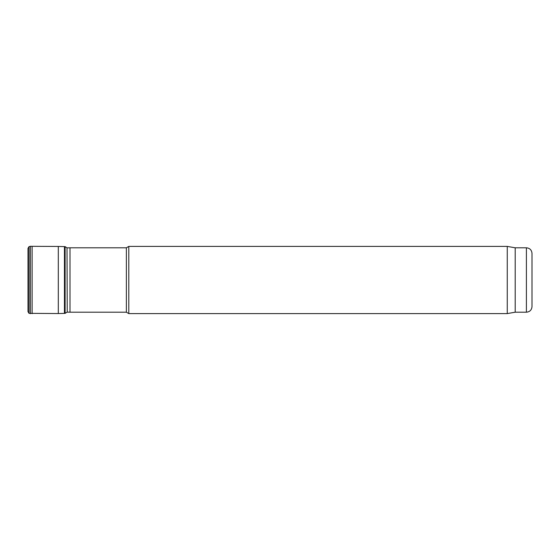 <?xml version="1.0" encoding="UTF-8"?>
<svg xmlns="http://www.w3.org/2000/svg" width="560" height="560" viewBox="0 0 560 560"><rect width="100%" height="100%" fill="white"/><g stroke="black" fill="none" stroke-linecap="round" stroke-linejoin="round"><path stroke-width="0.84" d="M67.018 312.123L70 312.2L70 247.8L67.018 247.877M70 247.8L126.378 247.8L126.378 312.2L70 312.2M126.378 312.2L128.8 313.6L128.8 246.4L126.378 247.8M526.4 312.2L526.4 247.8C529.802 248.129 531.671 249.998 532 253.4L532 306.6C531.671 310.002 529.802 311.871 526.4 312.2L515.2 312.2L507.262 313.6L128.8 313.6M507.262 313.6L507.262 246.4L128.8 246.4M515.2 312.2L515.2 247.8L507.262 246.4M28 248.36L28 311.64L29.008 313.341L29.008 246.659L28 248.36M67.221 311.458L67.018 247.835L65.107 246.631L58.31 246.456L58.31 313.544L29.008 313.341M58.31 246.456L30.352 246.309L30.352 313.691M32.116 246.344L32.116 313.656M64.449 246.617L64.449 313.383L58.31 313.544M65.107 246.631L65.107 313.369L64.449 313.383M526.4 247.8L515.2 247.8M30.352 246.309L29.008 246.659M67.018 312.165L65.107 313.369"/></g></svg>
